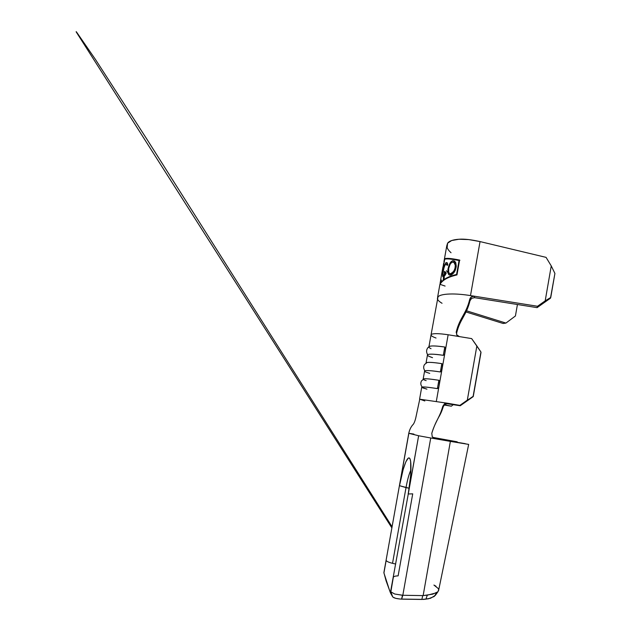 <?xml version="1.0" encoding="UTF-8"?>
<svg xmlns="http://www.w3.org/2000/svg" width="631" height="631" viewBox="0 0 631 631"><rect width="100%" height="100%" fill="white"/><g stroke="black" fill="none" stroke-linecap="round" stroke-linejoin="round"><path stroke-width="0.95" d="M424.568 371.217L423.133 379.263C423.291 378.34 428.536 378.679 438.876 380.28L439.681 381.163L439.681 382.433L442.639 365.783L441.85 370.2L442.639 364.521L441.834 363.645L440.351 371.959L441.424 371.383L440.351 371.959L441.424 371.383L442.639 365.783L442.639 364.521L441.834 363.645L440.351 371.959C430.011 370.397 424.75 370.145 424.568 371.217C424.75 370.145 430.011 370.397 440.351 371.959C428.488 370.011 421.271 370.176 425.933 372.093L429.735 373.394L425.933 372.093C421.271 370.176 428.488 370.011 440.351 371.959L441.834 363.645C434.593 362.525 429.664 362.139 427.037 362.486L425.98 363.085L427.037 362.486C429.664 362.139 434.593 362.525 441.834 363.645C432.196 362.202 426.911 361.981 425.988 362.975M443.696 263.947L444.713 259.254C446.464 258.529 451.244 258.962 459.052 260.532L456.576 274.453C448.128 276.473 442.741 279.438 440.414 283.351L440.193 283.918L440.414 283.351C442.741 279.438 448.128 276.473 456.576 274.453L459.052 260.532C451.244 258.962 446.464 258.529 444.713 259.254L443.767 264.712M446.393 270.731L447.568 272.237M441.258 279.888L441.416 281.907M443.593 276.828L443.199 280.164M444.39 271.346L444.334 273.783M443.845 279.659L444.295 277.127M444.776 274.54L445.257 271.764M440.809 278.926L442.938 266.992L440.809 278.926M443.443 266.069L443.688 264.697L443.443 266.069M443.017 266.795L443.688 264.697L443.017 266.795M447.884 269.855L448.815 265.714L450.376 262.551L452.372 260.808L454.612 261.084L455.771 262.717L456.268 266.243L455.361 270.115L454.044 272.466L451.331 274.903L449.548 275.108L448.042 273.184L447.884 269.855M445.872 262.693L447.063 262.638L447.773 264.523L447.198 265.485L446.109 263.837L445.029 264.862L443.546 269.169L442.915 274.233L443.656 275.447L445.951 272.474L446.235 273.16L444.224 276.339L442.765 276.646L442.607 273.239L443.506 268.254L445.872 262.693M428.883 347.16L428.867 347.113C429.127 345.599 434.436 345.567 444.784 347.026L445.589 347.902L445.589 349.156L448.144 334.761L471.657 338.602L480.932 351.995L473.242 396.591L481.011 352.445L473.124 396.355L480.932 351.995L476.862 345.938L467.319 400.133L473.242 396.591L460.244 405.749L446.369 403.643L445.005 404.211L443.325 406.53L442.804 406.238L444.484 403.856L445.872 403.256L459.873 405.378L467.319 400.133L476.862 345.938L471.657 338.602L459.415 336.607C457.932 336.134 457.049 335.566 456.789 334.895L456.276 331.764C459.739 317.582 466.175 314.191 469.74 299.299L471.444 296.838L474.346 296.199L474.544 297.666L471.672 298.305L469.985 300.742L469.74 299.299L470.355 297.903L471.444 296.838L474.346 296.199L470.497 295.584C463.864 294.543 457.822 293.999 452.38 293.967C444.697 293.991 439.91 294.922 438.032 296.759L437.378 298.637C437.662 300.072 439.215 301.626 442.047 303.282M456.678 332.86L456.647 334.659L456.678 332.86C460.109 318.829 466.459 315.476 469.985 300.742C466.459 315.476 460.109 318.829 456.678 332.86L456.276 331.764L456.678 332.86M432.669 437.354L456.844 441.739L432.724 437.417L452.119 440.951L439.807 438.9L439.712 439.468L439.807 438.9L457.262 441.858L432.669 437.354M434.467 438.553L434.609 437.748L434.467 438.553M384.074 572.08L386.156 560.438C386.7 561.448 388.83 562.41 392.529 563.309L406.017 487.605L399.502 485.696L403.177 469.472L405.843 461.821L408.273 458.114L409.282 457.996L410.087 459.108L410.663 461.442L410.702 474.977L408.218 494.294L418.645 435.753L430.736 437.977L418.645 435.753L408.162 493.986L412.721 493.844L398.129 575.866C395.416 575.953 393.823 576.395 393.35 577.191L390.841 591.894L394.738 594.008L402.823 595.27L430.736 437.977L450.368 441.385L430.736 437.977L402.823 595.27L423.141 595.609L450.368 441.385L465.173 443.648L434.317 438.529L468.683 444.405L450.368 441.385L423.141 595.609L432.779 594.15L437.882 591.791L438.695 589.709L438.3 588.573L433.923 585.055M390.613 591.515L408.218 494.294C411.483 476.089 411.822 459.029 409.282 457.996C406.782 456.686 402.333 469.716 399.502 485.696L408.849 433.316L399.502 485.696L409.109 488.228L406.017 487.605L392.529 563.309C388.83 562.41 386.7 561.448 386.156 560.438L383.924 572.964L389.65 590.679L390.802 591.823L392.687 596.839L390.557 593.101L392.955 597.139L395.716 598.338L400.038 599.048L423.898 599.411L430.547 598.251L435.374 595.38M408.801 433.284L413.92 434.104L408.833 433.284L418.645 435.753L408.849 433.316M392.529 563.309L395.692 564.035L392.529 563.309M412.721 493.844L398.129 575.866M406.017 487.605C407.492 479.528 409.148 473.605 410.978 469.835C409.148 473.605 407.492 479.528 406.017 487.605M424.821 400.969L419.765 399.202L447.395 403.225L419.765 399.202L415.703 418.211C414.741 421.894 413.715 424.166 412.611 425.01C410.734 427.282 409.456 430.034 408.778 433.284L383.885 572.64L386.085 580.82L390.557 593.101L389.65 590.679L390.841 591.894L393.302 577.294M436.542 592.951L436.029 594.449L434.12 596.532L428.307 598.827L421.847 599.45L422.731 595.609L427.305 595.183L425.87 599.245L427.305 595.183L436.668 592.761L437.882 591.791L438.711 589.993M440.785 439.649L440.872 439.152L440.785 439.649M421.847 599.45L401.616 599.135L402.823 595.27L422.731 595.609L421.847 599.45M392.687 596.839L390.802 591.823L394.738 594.008L402.46 595.27L401.616 599.135C396.741 598.819 393.76 598.054 392.687 596.839M434.12 596.532L436.668 592.761L434.12 596.532M438.695 589.709L438.245 588.471M435.989 586.215L434.144 585.166M443.325 406.53C442.055 410.742 440.399 414.472 438.379 417.714C440.399 414.472 442.055 410.742 443.325 406.53L442.804 406.238C441.448 411.026 439.752 415.293 437.725 419.047C435.469 423.125 433.489 427.881 431.793 433.316C434.846 422.478 440.17 416.555 442.804 406.238L444.484 403.856L445.872 403.256L459.873 405.378L447.395 403.225L447.852 403.611L445.005 404.211L443.325 406.53M435.043 438.726L432.235 436.739L431.793 433.316L432.235 436.739L434.53 438.6M444.121 405.007L451.331 406.19L444.35 404.747L451.331 406.19L453.389 404.566L451.331 406.19L444.121 405.007M426.004 363.172C426.217 361.957 431.486 362.115 441.834 363.645L442.639 364.521L442.639 365.783L444.8 353.565L444.374 354.756L443.309 355.332C432.961 353.833 427.676 353.77 427.439 355.143C427.747 355.829 429.451 356.665 432.535 357.674L428.97 356.302C423.985 354.007 431.225 353.384 443.309 355.332L444.784 347.026C437.748 345.977 432.858 345.693 430.113 346.174C428.173 346.64 428.481 347.484 431.036 348.691M431.32 334.391L431.012 335.085C431.296 335.937 432.969 336.922 436.029 338.042C432.945 336.915 431.273 335.921 431.005 335.069L431.32 334.391C433.568 333.302 439.176 333.428 448.144 334.761C439.176 333.428 433.568 333.302 431.32 334.391M431.099 334.604L438.032 296.759C439.91 294.922 444.697 293.991 452.38 293.967C457.822 293.999 463.864 294.543 470.497 295.584L537.533 306.264L545.192 300.853L551.249 265.919L545.192 300.853L550.753 297.461L554.917 273.444L550.469 298.195L537.091 307.644L537.533 306.264L537.091 307.644L474.544 297.666L537.091 307.644L550.469 298.195L550.753 297.461L537.533 306.264L474.346 296.199L474.544 297.666L471.672 298.305L469.985 300.742L469.74 299.299C466.175 314.191 459.739 317.582 456.276 331.764L456.789 334.895L459.415 336.607L448.144 334.761L436.329 401.316L438.892 386.85L438.466 388.041L437.393 388.617C427.061 386.977 421.831 386.543 421.697 387.308L426.935 389.146L422.904 387.947C419.733 386.417 424.56 386.637 437.393 388.617L438.876 380.28C431.438 379.097 426.469 378.6 423.977 378.789C422.344 379.018 423.07 379.633 426.162 380.635M444.8 353.565L445.589 347.902L444.784 347.026L443.309 355.332L444.374 354.756L444.8 353.565M438.892 386.85L439.681 381.163L438.876 380.28L437.393 388.617L438.466 388.041L438.892 386.85M440.351 371.959L441.834 363.645L442.639 364.521L442.639 365.783L441.424 371.383L440.351 371.959M466.009 311.966L503.144 323.482L505.936 323.072L466.554 310.807L505.936 323.072L503.144 323.482L466.009 311.966M447.158 247.667L447.576 243.219L451.678 240.521L458.982 239.244L468.801 239.591L480.049 241.586L546.075 257.369L480.049 241.586L470.497 295.584L480.049 241.586C471.018 239.606 463.998 238.826 458.982 239.244C452.924 239.677 449.122 241.003 447.576 243.219L446.764 245.869C446.835 247.533 447.781 249.371 449.627 251.367L451.039 252.755M443.908 261.4L444.808 258.71C446.638 257.969 451.567 258.426 459.613 260.067L456.97 274.911C448.278 276.922 442.725 279.919 440.32 283.895L439.933 284.305L445.1 286.072M515.424 315.981L517.428 304.513L515.424 315.981L505.936 323.072L515.424 315.981M551.249 265.919L554.917 273.444L551.249 265.919L546.075 257.369L551.249 265.919M460.244 405.749L459.873 405.378L473.124 396.355L460.244 405.749M445.202 259.112L444.808 258.71L445.336 258.844C447.111 258.134 451.962 258.607 459.904 260.272C451.962 258.607 447.111 258.134 445.336 258.844L445.202 259.112M440.32 283.895C442.725 279.919 448.278 276.922 456.97 274.911L459.613 260.067C451.567 258.426 446.638 257.969 444.808 258.71M456.883 274.643C451.63 275.905 447.513 277.593 444.539 279.699C447.513 277.593 451.63 275.905 456.883 274.643M452.908 260.666L451.149 261.628L449.714 263.64L448.065 268.617L448.625 268.822L448.065 268.617L448.042 273.184L448.862 274.73L450.392 275.163L452.916 273.783L454.407 271.937L456.103 267.536L455.771 262.717L454.612 261.084L452.908 260.666M453.421 262.125L454.817 261.258L453.421 262.125M450.629 275.116L450.179 273.751L450.629 275.116M454.683 262.662L455.905 264.113L456.039 266.101L454.888 271.117L455.834 267.82L455.188 267.576L454.233 270.462L451.93 273.223L450.613 273.744L449.382 273.397L448.696 272.158L448.688 268.467L450.053 264.452L451.244 262.859L452.687 262.07L454.273 262.677L455.33 265.533L455.188 267.576L455.834 267.82C456.221 265.761 456.11 264.2 455.495 263.143L454.265 262.67M450.613 273.744L452.261 274.351L450.613 273.744L453.571 271.567L454.99 268.475L455.306 265.257L454.02 262.449L452.687 262.07L451.244 262.859L450.053 264.452L448.688 268.467L448.696 272.158L449.382 273.397L451.772 274.375M447.773 264.523L447.19 262.78L446.133 262.528L447.324 262.977L446.133 262.528L444.208 265.761L442.607 273.239L442.765 276.646L443.601 276.772L444.918 275.526L446.235 273.16L445.951 272.474L443.861 275.376L443.104 275.132L442.97 272.6L444.279 266.558L445.88 263.916L446.724 264.113L447.198 265.485L447.773 264.523M447.726 264.61L446.835 264.279M444.784 275.708L443.822 275.392M443.972 276.552L443.743 275.739L442.489 275.29L443.688 275.439L443.972 276.552M446.787 264.2L447.568 263.529L446.787 264.2M427.179 362.462L424.537 364.489C423.338 366.453 423.393 368.465 424.695 370.531C423.393 368.465 423.338 366.453 424.537 364.489L427.179 362.462M443.68 263.174L443.293 265.359M440.067 283.453L440.801 279.304M456.584 333.381L456.181 332.285M468.667 444.405L438.529 590.845M408.162 493.986C409.771 484.963 410.481 477.446 410.773 473.984M392.088 526.767L146.865 139.159L95.541 59.59L76.485 31.952C76.106 31.511 76.035 31.55 76.28 32.055L391.883 527.91M436.068 594.386L437.914 591.76M427.439 355.143L426.067 362.841M431.012 335.085L428.914 346.869M419.576 399.249L421.697 387.308M430.295 346.143C428.433 346.403 424.829 350.016 427.629 354.654M424.079 378.781L421.5 380.879C420.404 383.049 420.625 385.076 422.147 386.977M437.583 297.351L439.91 284.305M446.764 245.869L444.232 260.082M448.704 274.564L450.345 275.163M454.273 262.677L455.495 263.143M446.803 264.215L447.75 264.57M442.694 276.504L443.522 276.804"/></g></svg>
